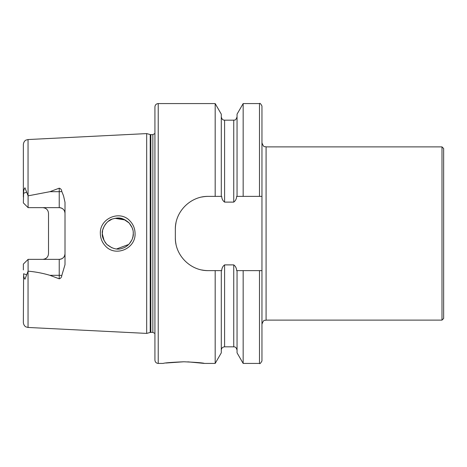 <?xml version="1.0" encoding="UTF-8"?>
<svg xmlns="http://www.w3.org/2000/svg" width="467" height="467" viewBox="0 0 467 467"><rect width="100%" height="100%" fill="white"/><g stroke="black" fill="none" stroke-linecap="round" stroke-linejoin="round"><path stroke-width="0.7" d="M130.024 221.019C133.299 224.493 134.981 228.655 135.062 233.5C135.815 248.672 115.442 257.311 105.425 246.021C102.133 242.531 100.44 238.357 100.347 233.5C99.564 218.264 120.124 209.695 130.024 221.019M133.206 232.076L133.27 233.5C133.486 229.974 131.986 226.337 128.781 222.601C121.834 216.992 118.268 217.453 112.395 219.011C106.149 220.512 101.386 230.202 102.337 233.5C101.888 236.401 103.4 240.044 106.861 244.434C112.529 248.952 117.807 250.201 122.687 248.175C129.563 246.179 133.871 238.036 133.27 233.5L132.937 236.705M441.998 320.117L441.998 146.883L443.65 148.535L443.65 318.465L441.998 320.117L266.085 320.117L266.085 146.883C264.865 146.089 263.919 148.395 261.958 142.756M183.8 361.779C196.333 362.334 203.209 362.882 204.423 363.425C203.198 362.882 196.327 362.328 183.8 361.779C171.272 362.328 164.402 362.877 163.176 363.425C164.407 362.877 171.278 362.328 183.8 361.779L165.896 363.022M61.796 191.493A5.773 1.973 0 0 1 59.233 191.698L59.233 207.64C62.8 208.037 64.726 209.963 65.006 213.413A5.773 5.773 0 0 0 59.233 207.64L28.096 207.64L28.096 195.836L49.876 191.698L59.233 188.183C60.78 188.65 61.632 189.754 61.796 191.493L63.518 195.761L65.006 202.316L65.006 264.684L61.796 275.507A5.773 1.973 0 0 0 59.233 275.302L59.233 278.817C60.78 278.35 61.632 277.246 61.796 275.507M129.306 243.844L131.939 239.787M102.6 230.645L102.337 233.5L103.084 238.246M116.686 248.929L128.729 244.451M133.002 236.366L132.377 238.69M111.975 247.825L106.861 244.434M106.482 244.037L104.987 242.163M104.147 240.756L102.343 234.025M146.679 233.5L146.679 133.597L150.211 134.549L150.211 332.451L146.679 333.403L146.679 233.5M154.927 233.5L154.927 106.873C155.12 104.871 156.223 103.767 158.225 103.575L158.225 363.425C156.223 363.233 155.12 362.129 154.927 360.127L154.927 233.5M243.161 196.379L236.646 196.379C236.518 198.843 235.549 200.752 233.745 202.112L224.592 202.112C222.794 200.769 221.825 198.854 221.697 196.379L208.34 196.379C190.589 196.035 174.985 211.592 175.341 229.373L175.341 237.627C174.997 255.338 190.513 270.965 208.34 270.621L221.697 270.621C221.825 268.146 222.794 266.237 224.592 264.888L233.745 264.888C235.549 266.237 236.512 268.146 236.646 270.621L261.958 270.621L261.958 196.379L243.161 196.379L243.161 103.575L259.483 103.575C259.897 102.868 260.72 103.697 261.958 106.05L261.958 135.827M215.176 196.379L215.176 103.575L158.225 103.575M65.006 253.587A5.773 5.773 0 0 1 59.233 259.36C62.8 258.963 64.726 257.037 65.006 253.587A5.773 5.773 0 0 1 59.233 259.36L28.096 259.36L28.096 271.164C35.504 271.823 42.766 273.201 49.876 275.302L59.233 278.817M46.869 209.379A5.773 5.773 0 0 0 42.736 207.64C46.309 208.043 48.235 209.963 48.51 213.413L48.51 253.587C48.235 257.037 46.309 258.957 42.736 259.36A5.773 5.773 0 0 0 46.869 257.621A5.773 5.773 0 0 1 42.736 259.36M28.096 207.64L23.35 202.894L23.607 193.233C23.49 191.096 23.94 189.281 24.961 187.787L28.096 195.836M28.049 271.251L28.049 327.455L26.064 326.929C26.152 327.04 23.665 325.995 23.35 322.516L23.607 273.767C23.49 275.904 23.94 277.719 24.961 279.213L28.096 271.164M28.096 259.36L23.35 264.106L23.35 269.932M23.35 197.068L23.35 144.484C23.805 140.765 26.14 140.03 26.099 140.053L28.049 139.545L146.679 133.597M261.958 196.379L261.958 106.05M237.049 196.379L237.049 114.164L243.161 103.575M221.294 196.379L221.294 114.164L215.176 103.575M259.483 270.621L259.483 363.425C259.815 364.114 260.639 363.291 261.958 360.95L261.958 270.621M259.483 363.425L243.161 363.425L243.161 270.621M243.161 363.425L237.049 352.836L237.049 270.621M215.176 270.621L215.176 363.425L221.294 352.836L221.294 270.621M215.176 363.425L204.423 363.425L187.81 361.843M125.378 220.015L114.888 218.311M111.957 219.181L108.157 221.411M106.447 222.998L104.993 224.831M104.275 226.005L102.833 229.618M116.662 218.077L123.486 219.116L129.166 223.004L132.143 227.703M132.821 229.799L132.231 227.931M208.34 196.379A32.999 32.999 0 0 0 201.878 197.016M175.989 222.887A32.999 32.999 0 0 0 175.341 229.373M175.341 237.627A32.999 32.999 0 0 0 175.983 244.083M201.843 269.973A32.999 32.999 0 0 0 208.34 270.621M150.853 134.63L152.861 134.63L152.861 332.37L150.853 332.37L150.853 134.63L150.211 134.549M28.049 195.749L28.049 139.545M259.483 196.379L259.483 103.575M237.049 350.122C235.893 346.14 234.218 347.045 233.745 346.823L233.745 264.888M233.745 202.112L233.745 120.177C234.557 119.575 235.345 121.49 237.049 116.878M224.592 202.112L224.592 120.177L223.471 119.978C223.64 119.826 222.216 120.41 221.294 116.878M233.745 346.823L224.592 346.823L224.592 264.888M49.876 191.698L59.233 191.698L59.233 188.183M26.747 192.159L23.607 193.233M59.233 259.36L59.233 275.302L49.876 275.302M26.747 274.841L23.607 273.767M150.853 332.37L150.211 332.451M152.861 332.37L154.927 333.479M266.085 320.117C264.865 320.911 263.919 318.605 261.958 324.244M441.998 146.883L266.085 146.883M28.049 327.455L146.679 333.403M233.745 120.177L224.592 120.177M224.592 346.823C222.59 347.022 221.486 348.119 221.294 350.122M163.176 363.425L158.225 363.425M152.861 134.63L154.927 133.521"/></g></svg>
